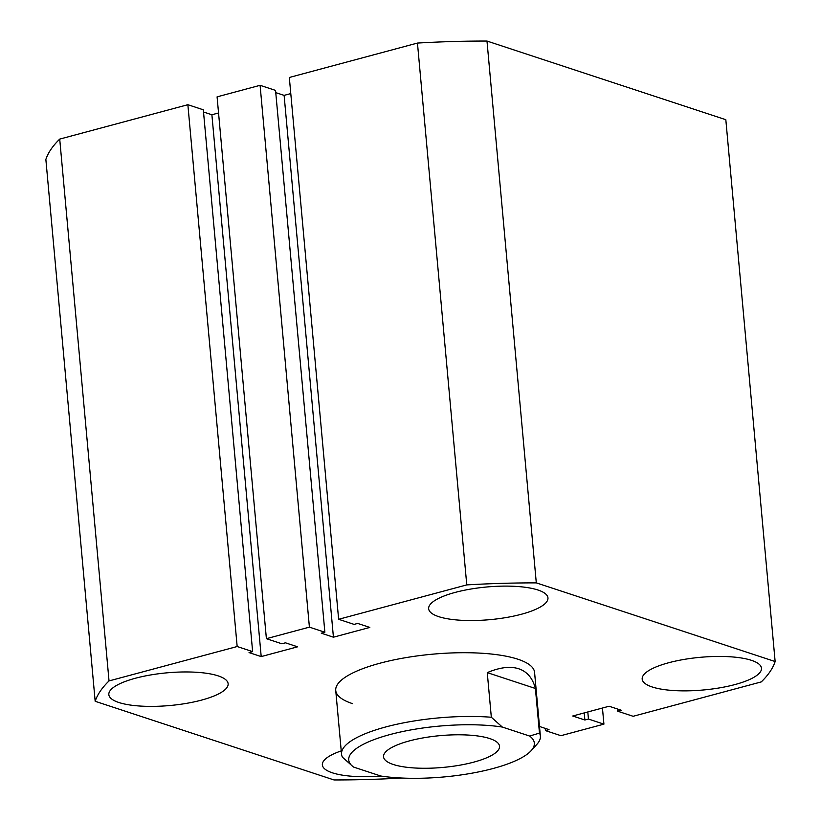 <?xml version="1.0" encoding="UTF-8"?>
<svg xmlns="http://www.w3.org/2000/svg" width="821" height="821" viewBox="0 0 821 821"><rect width="100%" height="100%" fill="white"/><g stroke="black" fill="none" stroke-linecap="round" stroke-linejoin="round"><path stroke-width="1.23" d="M118.86 702.499A59.902 16.41 174.8 0 0 186.511 703.361A59.902 16.41 174.8 0 0 228.135 683.749A59.902 16.41 174.8 0 0 218.109 675.857A59.902 16.41 174.8 0 0 150.469 674.985A59.902 16.41 174.8 0 0 108.834 694.607A59.902 16.41 174.8 0 0 118.86 702.499M438.681 616.643A59.902 16.41 174.8 0 0 506.321 617.515A59.902 16.41 174.8 0 0 547.956 597.893A59.902 16.41 174.8 0 0 537.929 590.001A59.902 16.41 174.8 0 0 470.279 589.139A59.902 16.41 174.8 0 0 428.654 608.751A59.902 16.41 174.8 0 0 438.681 616.643M341.238 750.897A59.902 16.41 174.8 0 0 322.355 764.926A59.902 16.41 174.8 0 0 332.382 772.818A59.902 16.41 174.8 0 0 381.026 776.05M652.192 686.972A59.902 16.41 174.8 0 0 719.843 687.834A59.902 16.41 174.8 0 0 761.478 668.222A59.902 16.41 174.8 0 0 751.451 660.33A59.902 16.41 174.8 0 0 683.801 659.468A59.902 16.41 174.8 0 0 642.176 679.08A59.902 16.41 174.8 0 0 652.192 686.972M491.327 717.246L502.329 727.057L529.627 736.047A93.173 25.523 174.8 0 1 531.146 750.681A93.173 25.523 174.8 0 1 380.749 776.009L353.44 767.019L342.449 757.208A99.834 27.35 -5.2 0 1 341.536 754.201A99.834 27.35 -5.2 0 1 390.478 725.743A99.834 27.35 -5.2 0 1 491.327 717.246L487.264 672.625C499.773 667.34 510.262 666.047 518.739 668.776C527.144 671.609 532.696 678.177 535.405 688.48L539.469 733.102A99.834 27.35 -5.2 0 1 540.372 736.109L534.574 672.368A99.834 27.35 174.8 0 0 517.866 659.212A99.834 27.35 174.8 0 0 405.122 657.765A99.834 27.35 174.8 0 0 335.738 690.461A99.834 27.35 174.8 0 0 352.445 703.618M486.986 41.05L725.826 119.712L775.137 661.541L536.298 582.879L486.986 41.05A342.757 93.902 174.8 0 0 417.458 43.072L466.769 584.901A342.757 93.902 174.8 0 1 536.298 582.879M466.769 584.901L338.632 619.291L289.32 77.472L417.458 43.072M338.632 619.291L354.087 624.391L357.679 623.426L369.819 627.429L333.429 637.199L284.117 95.369L275.753 92.619M290.788 93.584L284.117 95.369M333.429 637.199L321.278 633.196L324.87 632.232L275.558 90.402L260.093 85.312L309.404 627.141L324.87 632.232M237.166 646.527L187.865 104.708L59.717 139.098L109.029 680.927L237.166 646.527L252.632 651.617L249.05 652.582L261.201 656.584L297.592 646.815L285.441 642.812L281.86 643.777L266.394 638.687L217.083 96.857L260.093 85.312M266.394 638.687L309.404 627.141M261.201 656.584L211.89 114.755L218.55 112.97M203.526 112.005L211.89 114.755M252.632 651.617L203.321 109.798L187.865 104.708M59.717 139.098A342.757 93.902 174.8 0 0 45.863 159.459L95.174 701.288L334.014 779.95A342.757 93.902 174.8 0 0 401.756 778.031M109.029 680.927A342.757 93.902 174.8 0 0 95.174 701.288M539.5 726.493L549.023 729.633L545.442 730.598L545.247 728.381M545.442 730.598L560.907 735.688L603.917 724.143L602.45 708.03M775.137 661.541A342.757 93.902 174.8 0 1 761.283 681.902L633.135 716.292L617.679 711.202L621.261 710.237L609.11 706.245L572.719 716.004L584.87 720.007L588.452 719.052L587.805 711.961M588.452 719.052L603.917 724.143M584.87 720.007L584.224 712.926M617.679 711.202L617.474 708.995M393.29 764.484A58.24 15.958 174.8 0 0 459.052 765.326A58.24 15.958 174.8 0 0 499.527 746.258A58.24 15.958 174.8 0 0 489.788 738.582A58.24 15.958 174.8 0 0 424.016 737.74A58.24 15.958 174.8 0 0 383.54 756.808A58.24 15.958 174.8 0 0 393.29 764.484M540.372 736.109A99.834 27.35 -5.2 0 1 536.965 744.247L531.146 750.681M502.329 727.057A93.173 25.523 174.8 0 0 390.262 734.487A93.173 25.523 174.8 0 0 353.246 766.865A93.173 25.523 174.8 0 0 353.44 767.019M487.264 672.625L535.405 688.48M529.627 736.047L539.469 733.102M335.738 690.461L341.536 754.201"/></g></svg>
